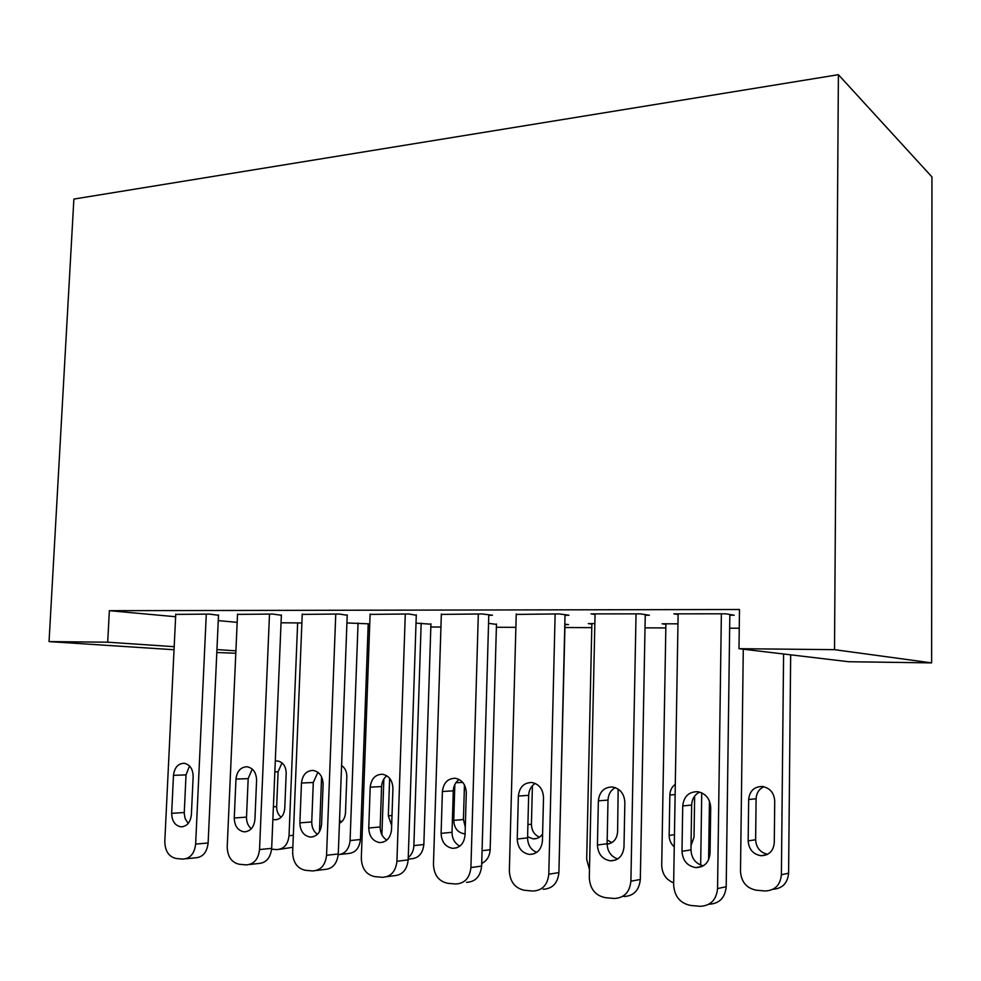 <?xml version="1.0" encoding="UTF-8"?>
<svg xmlns="http://www.w3.org/2000/svg" width="981" height="981" viewBox="0 0 981 981"><rect width="100%" height="100%" fill="white"/><g stroke="black" fill="none" stroke-linecap="round" stroke-linejoin="round"><path stroke-width="1.47" d="M368.108 626.761L369.641 626.773M430.831 627.006L440.935 627.043M496.374 627.264L515.871 627.337M564.933 627.533L591.788 627.644M645.02 627.852L665.841 627.926M729.656 628.183L739.245 628.22M235.796 653.248L216.801 652.512M175.636 616.73L109.357 610.685L739.49 609.508L738.987 648.686L848.7 661.734L931.631 662.886L931.95 176.923L838.399 74.691L73.882 199.069L49.05 641.599L107.702 642.199L174.189 646.687M369.751 623.867L346.931 622.96M369.739 624.014L368.206 624.014M281.363 615.259L272.743 614.057L237.512 614.388M496.46 624.394L488.563 623.34M416.275 615.246L408.856 613.983L370.082 614.388M591.862 624.051L588.269 623.597L594.842 623.609M565.019 615.222L568.931 615.222L559.084 613.91L516.227 614.413M729.827 615.21L734.18 615.21L725.756 613.812L673.873 613.848L678.116 614.498M218.26 620.617L237.169 622.346M645.253 615.222L649.373 615.222L640.201 613.861L591.016 613.885L595.05 614.449M665.903 624.308L662.126 623.793L677.969 623.83M488.783 615.234L492.511 615.234L482.063 613.947L441.327 614.4M565.007 624.603L568.514 624.603L564.811 624.149M347.213 615.246L339.156 614.02L302.222 614.388M430.917 624.198L416.018 623.143M218.505 615.271L209.382 614.094L175.746 614.4M301.878 622.96L281.044 622.788M216.936 649.569L235.906 650.844M49.05 641.599L174.042 649.729M109.357 610.685L107.702 642.199M738.987 648.686L834.512 649.667L838.399 74.691M931.631 662.886L834.512 649.667M721.366 613.824L717.552 888.59C716.375 899.92 710.563 905.819 700.103 906.309L690.759 905.463C680.176 903.329 674.462 896.462 673.628 884.85L678.129 613.836M708.92 904.224C719.281 903.746 725.045 897.909 726.198 886.726L729.839 614.486M710.048 853.396C709.055 862.593 704.309 867.327 695.799 867.609C687.289 866.039 682.678 860.607 681.991 851.312L682.727 805.928C683.806 796.498 688.76 791.753 697.577 791.679C705.682 793.371 710.072 798.681 710.71 807.608L710.048 853.396M703.291 865.831C695.59 863.709 691.47 858.4 690.955 849.902L691.654 805.058C691.973 799 694.634 794.671 699.637 792.072M783.586 653.984L781.391 874.77C780.336 885.083 774.953 890.478 765.229 890.969L756.535 890.245C746.676 888.345 741.329 882.103 740.496 871.52L743.279 649.189M790.661 654.83L788.589 873.213C787.608 883.194 782.421 888.553 773.016 889.252M763.905 786.725C759.012 789.018 756.412 793.04 756.093 798.779L755.628 839.736C756.204 847.719 760.201 852.575 767.645 854.304M774.279 842.728L774.72 800.987C774.083 792.844 769.987 788.013 762.421 786.48C754.217 786.554 749.631 790.894 748.662 799.503L748.16 840.901C748.834 849.374 753.138 854.316 761.072 855.726C768.994 855.432 773.396 851.103 774.279 842.728M636.044 613.861L630.893 881.208C629.716 892.244 624.161 897.995 614.229 898.473L605.412 897.676C595.393 895.628 590.022 888.958 589.299 877.664L595.062 613.885M623.818 896.536C633.652 896.058 639.158 890.368 640.323 879.467L645.265 614.609M623.99 846.995C622.996 855.935 618.459 860.558 610.39 860.84C602.334 859.331 598.018 854.059 597.417 845.021L598.361 800.864C599.428 791.704 604.124 787.081 612.463 786.97C620.164 788.589 624.296 793.752 624.86 802.446L623.99 846.995M617.711 858.964C610.991 856.56 607.447 851.471 607.104 843.721L608.012 800.067C608.33 794.365 610.746 790.208 615.271 787.608M555.136 613.91L548.796 874.218C547.606 884.96 542.309 890.576 532.879 891.042L524.541 890.294C515.05 888.32 509.985 881.845 509.347 870.846L516.239 613.934M543.131 889.252C552.487 888.774 557.748 883.231 558.912 872.6L565.031 614.707M542.432 840.925C541.438 849.632 537.122 854.132 529.458 854.439C521.831 852.98 517.747 847.842 517.232 839.049L518.36 796.057C519.415 787.154 523.891 782.642 531.788 782.507C539.109 784.052 543.008 789.067 543.511 797.565L542.432 840.925M536.693 852.403C530.819 849.804 527.778 844.948 527.57 837.848L528.661 795.333C528.967 789.999 531.15 786.026 535.221 783.427M673.665 882.851C666.074 879.81 662.101 873.948 661.709 865.267L665.903 623.793M701.746 792.844L700.667 865.083M709.447 801.036L708.601 859.834M691.016 845.597L694.021 837.136L694.646 796.131M675.296 784.297C671.862 786.848 670.035 790.428 669.851 795.015L669.165 835.407C669.201 840.03 670.894 843.856 674.254 846.861M589.471 869.583L586.687 859.319L591.874 623.609M607.178 840.006L611.813 842.642M607.104 844.212C613.444 843.108 616.951 838.976 617.613 831.814L618.165 789.067M478.323 613.947L470.917 867.572C469.727 878.056 464.651 883.538 455.675 884.004L447.79 883.292C438.777 881.392 433.994 875.089 433.455 864.384L441.352 613.971M466.527 882.336C475.429 881.87 480.469 876.45 481.634 866.076L488.796 614.78M465.043 835.162C464.062 843.648 459.93 848.05 452.646 848.344C445.399 846.946 441.56 841.956 441.107 833.384L442.406 791.495C443.461 782.838 447.728 778.423 455.221 778.264C462.174 779.748 465.865 784.641 466.294 792.93L465.043 835.162M459.844 846.125C454.743 843.39 452.131 838.78 452.02 832.28L453.283 790.845C453.565 785.867 455.527 782.078 459.157 779.49M405.288 613.983L396.925 861.269C395.748 871.496 390.879 876.855 382.332 877.308L374.852 876.634C366.281 874.807 361.768 868.663 361.315 858.24L370.107 614.008M386.943 876.683L393.7 875.751C402.185 875.285 407.017 870 408.182 859.883L416.287 614.842M391.517 829.693C390.536 837.97 386.575 842.262 379.647 842.569C372.768 841.208 369.138 836.352 368.746 828.001L370.205 787.154C371.247 778.73 375.318 774.426 382.431 774.242C389.065 775.664 392.559 780.422 392.927 788.516L391.517 829.693M386.845 840.104C382.431 837.296 380.199 832.918 380.162 826.983L381.584 786.566C381.842 781.943 383.596 778.35 386.808 775.787M565.007 624.174L559.256 857.921M532.413 785.695L531.42 824.224C531.604 830.49 534.277 834.806 539.452 837.161M527.594 836.768L533.173 838.865C537.061 839.013 540.2 837.369 542.603 833.948M496.472 624.026L490.144 849.73C489.691 856.339 486.883 860.913 481.708 863.452M464.454 784.935L463.424 819.527L465.288 827.057M454.828 784.506L453.749 820.398C454.154 828.074 457.624 832.538 464.148 833.764L465.08 833.776M335.76 614.032L326.563 855.273C325.373 865.267 320.713 870.49 312.559 870.944L305.447 870.306C297.304 868.528 293.037 862.557 292.645 852.379L302.246 614.045M316.581 870.454L324.38 869.485C332.485 869.031 337.108 863.856 338.273 853.973L347.225 614.891M321.56 824.494C320.579 832.562 316.789 836.756 310.192 837.063C303.644 835.751 300.211 831.017 299.879 822.875L301.474 783.022C302.504 774.818 306.403 770.612 313.172 770.416C319.487 771.777 322.798 776.425 323.105 784.322L321.56 824.494M317.415 834.341C313.601 831.496 311.713 827.363 311.75 821.931L313.295 782.495L317.905 772.305M381.903 834.843L383.853 779.012M421.168 623.156L413.872 845.61L423.841 844.506C422.786 853.617 418.421 858.4 410.732 858.853L408.206 859.172M430.929 623.867L423.841 844.506M389.641 778.313L388.329 815.836L391.652 825.499M408.255 857.627C411.726 854.733 413.602 850.723 413.872 845.61M269.505 614.057L259.536 849.558C258.359 859.319 253.883 864.42 246.096 864.886L239.339 864.273C231.577 862.557 227.531 856.744 227.212 846.811L237.537 614.081M249.628 864.494L258.322 863.525C266.059 863.072 270.511 858.007 271.663 848.357L281.375 614.94M254.925 819.527C253.956 827.412 250.314 831.508 244.024 831.827C237.782 830.551 234.533 825.941 234.263 817.995L235.98 779.086C236.985 771.078 240.725 766.97 247.163 766.762C253.196 768.074 256.335 772.599 256.593 780.324L254.925 819.527M251.283 828.786C248.034 825.953 246.439 822.066 246.513 817.124L248.181 778.607L252.227 769.03M319.463 831.753L321.584 776.866M358.065 622.996L350.082 840.558L360.432 839.528C359.377 848.442 355.171 853.127 347.801 853.568L340.726 854.353M368.218 623.72L360.432 839.528M339.536 820.288L341.498 821.955M339.426 823.366C343.105 821.305 345.128 817.798 345.484 812.844L346.82 776.645C346.833 771.704 345.091 767.976 341.584 765.487M338.237 854.745C345.202 853.813 349.15 849.08 350.082 840.558M206.292 614.094L195.636 844.114C194.459 853.654 190.155 858.645 182.724 859.098L176.286 858.51C168.879 856.867 165.053 851.189 164.796 841.49L175.758 614.118M185.85 858.78L195.305 857.823C202.699 857.382 206.979 852.428 208.131 842.986L218.518 614.977M191.381 814.806C190.412 822.495 186.93 826.505 180.909 826.824C174.961 825.597 171.883 821.097 171.663 813.335L173.478 775.333C174.483 767.522 178.064 763.5 184.207 763.279C189.971 764.555 192.95 768.969 193.159 776.523L191.381 814.806M188.217 823.439L185.151 818.632L184.232 813.421L186.022 774.904L189.529 765.953M297.648 622.837L289.027 835.714L293.331 835.322M282.013 762.862L278.101 771.765L276.654 806.615C276.605 811.164 278.114 814.721 281.179 817.247M292.853 847.265L279.757 849.301M272.877 819.368L274.815 819.76C280.566 819.454 283.877 815.738 284.748 808.614L286.194 773.2C285.937 766.21 283.055 762.127 277.537 760.962L275.293 761.072M271.614 849.166L276.765 849.595C283.877 849.154 287.973 844.531 289.027 835.714M726.198 886.726L717.552 888.59M681.991 851.312L690.955 849.902M682.727 805.928L691.654 805.058M781.391 874.77L788.589 873.213M755.628 839.736L748.16 840.901M756.093 798.779L748.662 799.503M640.323 879.467L630.893 881.208M597.417 845.021L607.104 843.721M598.361 800.864L608.012 800.067M558.912 872.6L548.796 874.218M517.232 839.049L527.57 837.848M518.36 796.057L528.661 795.333M674.462 834.696L669.165 835.407M675.124 794.585L669.851 795.015M481.634 866.076L470.917 867.572M441.107 833.384L452.02 832.28M442.406 791.495L453.283 790.845M408.182 859.883L396.925 861.269M368.746 828.001L380.162 826.983M370.205 787.154L381.584 786.566M531.42 824.224L527.913 824.58M482.076 850.723L490.144 849.73M463.424 819.527L453.749 820.398M462.725 782.397L455.871 782.74M338.273 853.973L326.563 855.273M299.879 822.875L311.75 821.931M301.474 783.022L313.295 782.495M391.995 815.542L388.329 815.836M390.205 779.049L389.592 779.086M271.663 848.357L259.536 849.558M234.263 817.995L246.513 817.124M235.98 779.086L248.181 778.607M208.131 842.986L195.636 844.114M171.663 813.335L184.256 812.526M173.478 775.333L186.022 774.904M276.654 806.615L273.392 806.823M278.101 771.765L274.852 771.875M695.799 867.609L702.102 866.456M766.934 854.647L761.072 855.726M610.39 860.84L615.676 860.018M529.458 854.439L533.946 853.826M609.704 843.648L607.104 844.003M452.646 848.344L456.496 847.891M379.647 842.569L382.995 842.213M536.803 838.436L533.173 838.865M465.092 833.666L464.148 833.764M310.192 837.063L313.123 836.793M244.024 831.827L246.599 831.606M180.909 826.824L183.202 826.652M276.998 819.589L274.815 819.76"/></g></svg>

